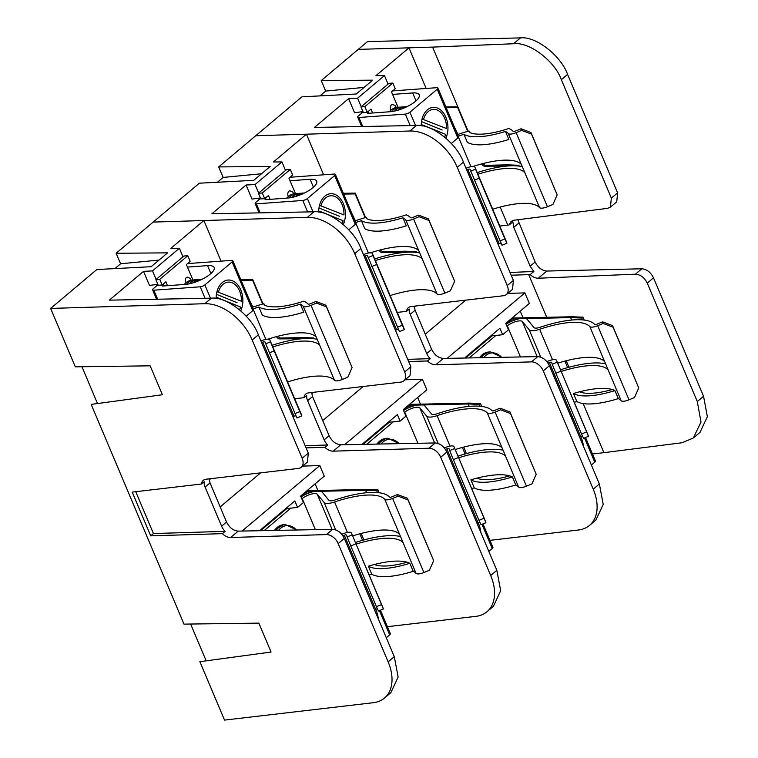 <?xml version="1.0" encoding="UTF-8"?>
<svg xmlns="http://www.w3.org/2000/svg" width="758" height="758" viewBox="0 0 758 758"><rect width="100%" height="100%" fill="white"/><g stroke="black" fill="none" stroke-linecap="round" stroke-linejoin="round"><path stroke-width="1.14" d="M319.961 95.896L325.684 91.083L364.105 87.397M388.077 84.11L384.467 75.573L375.959 75.639L408.979 47.839L358.269 49.384L321.231 80.575L325.684 91.083M321.231 80.575L372.699 80.168L356.26 94.001L301.921 96.835L255.73 135.739L409.879 131.011A44.286 28.946 -130.1 0 1 457.264 167.319L507.235 285.595A10.982 7.182 -130.1 0 1 506.316 294.587A10.982 7.182 -130.1 0 1 503.558 295.724L411.101 306.535A10.982 7.182 49.9 0 0 408.354 307.682A10.982 7.182 49.9 0 0 406.525 311.33L409.263 309.027A10.982 7.182 49.9 0 0 410.173 314.362L426.707 353.512A10.982 7.182 49.9 0 0 430.222 358.657L407.709 359.349M506.316 294.587L512.531 289.348L513.384 280.422L463.422 162.136C456.837 143.366 431.482 123.573 416.464 125.468L314.437 127.448L348.614 98.663L357.596 98.199L361.206 106.736M384.467 75.573L357.596 98.199M408.979 47.839L426.138 88.459M361.13 111.843L361.699 113.169M362.94 111.597L354.564 112.743L348.614 98.663M489.943 540.35L578.42 530.013A44.286 28.946 -130.1 0 0 589.525 525.398L595.94 519.997L603.216 504.354L599.379 483.983L549.408 365.707C546.575 360.107 542.69 357.075 537.763 356.611L443.288 358.439C438.361 357.975 434.476 354.943 431.643 349.353L415.109 310.202L414.143 306.185M520.215 311.159L523.02 317.81M507.699 293.412L524.896 292.891L447.135 358.373M465.725 300.149L425.257 334.221M415.659 306.005A15.349 10.498 -94.2 0 1 414.484 307.17A15.349 10.498 -94.2 0 1 414.266 307.35M465.706 358.003L465.412 357.302L499.929 328.242L502.668 334.723L508.485 329.825L505.747 323.344L529.359 303.456L524.896 292.891M589.525 525.398A44.286 28.946 -130.1 0 0 593.22 489.166L543.259 370.88A10.982 7.182 -130.1 0 0 531.51 361.879L435.727 364.816A10.982 7.182 49.9 0 1 427.493 360.96L430.222 358.657M408.638 361.538L427.493 360.96M397.249 312.41L406.525 311.33M365.583 217.584L355.256 193.129L343.346 193.29M502.668 334.723L490.739 335.974M457.946 134.403L454.459 127.23M467.733 131.352L457.68 107.56L446.216 107.712M457.68 107.56L457.804 106.793L445.884 106.944M546.717 317.299L528.705 274.652L530.145 274.595C532.817 277.04 535.536 278.252 538.313 278.224L635.403 274.188C640.453 274.548 644.414 277.513 647.256 283.104L697.294 401.541L700.998 422.017L693.343 437.982L682.058 442.748L603.899 452.668L583.158 403.569M500.157 207.057L507.784 225.126L499.797 226.064M528.705 274.652L511.176 275.192M432.591 47.11L513.517 43.746C528.97 41.482 554.79 60.886 561.337 79.685L567.59 74.417C561.015 55.647 535.565 35.929 520.462 37.9L367.564 41.557L358.269 49.384L432.591 47.11L468.122 131.238M592.491 454.004L603.899 452.668M693.343 437.982L700.004 432.373L707.366 416.663L703.547 396.273L653.51 277.835C650.677 272.245 646.782 269.223 641.827 268.777L546.821 271.051C541.875 270.606 537.972 267.583 535.139 261.993L517.818 219.744M530.145 274.595L533.84 271.478L530.145 266.2L535.139 261.993M561.337 79.685L611.365 198.122L610.38 207.161L607.584 208.346L513.82 220.256L511.025 221.431L509.177 224.955L512.872 221.838L513.735 227.362L530.145 266.2M610.38 207.161L616.737 201.808L617.618 192.854L567.59 74.417M507.784 225.126L509.177 224.955M510.03 272.473L533.84 271.478M491.923 335.851L465.687 357.947L491.923 335.851M603.169 323.467L602.61 321.828L612.53 325.589L613.089 327.219L603.169 323.467L597.692 325.732A7.798 2.52 157.1 0 1 589.847 326.613A60.934 19.736 -22.9 0 0 539.649 329.285A12.64 4.093 157.1 0 1 529.198 329.796L522.347 321.534A9.21 2.985 -22.9 0 0 515.885 321.553A9.21 2.985 -22.9 0 0 507.32 325.864L506.941 326.177M602.61 321.828L597.133 324.102A2.482 0.805 157.1 0 1 594.642 324.377A66.249 21.461 -22.9 0 0 540.066 327.295A7.324 2.369 157.1 0 1 534.011 327.589L527.161 319.326A14.525 4.709 -22.9 0 0 506.107 324.206M546.831 361.538A60.934 19.736 -22.9 0 0 549.484 360.6A7.798 2.52 157.1 0 1 556.514 360.334A7.798 2.52 157.1 0 1 556.533 360.391L588.454 436.305L583.546 438.342L581.528 434.012L586.436 431.975M561.204 371.429A60.934 19.736 157.1 0 1 608.106 369.838A7.798 2.52 -22.9 0 0 608.172 369.904L604.695 361.67A7.798 2.52 157.1 0 1 604.628 361.604A60.934 19.736 -22.9 0 0 557.727 363.196M547.939 363.006A66.249 21.461 -22.9 0 0 549.379 362.485A2.482 0.805 157.1 0 1 551.616 362.4A2.482 0.805 157.1 0 1 551.625 362.419L552.25 364.238L557.158 362.21M579.529 436.996A66.249 21.461 -22.9 0 0 580.685 436.589A2.482 0.805 157.1 0 1 582.589 436.286M587.791 434.381A7.798 2.52 157.1 0 1 587.81 434.438A7.798 2.52 157.1 0 1 587.838 434.486L588.454 436.305M495.959 335.434L469.221 357.937M613.089 327.219L638.738 387.935L634.474 397.562L628.998 399.826A7.798 2.52 157.1 0 1 621.153 400.707A60.934 19.736 -22.9 0 0 618.31 398.613L614.918 390.588A60.934 19.736 -22.9 0 0 612.18 389.527A51.724 16.752 157.1 0 1 579.444 391.81A60.934 19.736 -22.9 0 0 573.436 393.478A57.04 18.476 -22.9 0 0 614.918 390.588M574.242 402.309A60.934 19.736 -22.9 0 1 576.829 401.513A57.04 18.476 -22.9 0 0 618.31 398.613M560.787 371.259L555.879 373.287L581.528 434.012M555.879 373.287L552.25 364.238M576.829 401.513L573.436 393.478M579.444 391.81A60.934 19.736 157.1 0 1 612.18 389.527M612.53 325.589L638.738 387.935M560.503 369.79A66.249 21.461 157.1 0 1 605.623 363.849M513.611 320.463L512.929 318.872L511.328 319.516L506.012 323.988M584.238 320.065L583.016 317.176L571.92 316.759A2.956 0.957 -22.9 0 0 571.769 316.759L514.057 318A2.956 0.957 -22.9 0 0 510.835 319.061M566.235 360.751L568.983 367.251M567.647 367.621L564.89 361.102M512.929 318.872L570.641 317.621L571.665 320.037M571.721 320.028L570.641 317.621M583.016 317.176L581.803 318.047L582.58 319.885M570.708 317.621L581.803 318.047M585.527 437.518L595.447 461.006A3.544 1.146 157.1 0 1 594.765 462.2L591.373 465.052M583.347 446.045A19.481 13.331 85.8 0 0 581.386 438.105A19.481 13.331 85.8 0 0 580.685 436.589L549.379 362.485M364.835 106.651L360.969 106.935L389.006 83.333L392.871 83.048L364.835 106.651L367.232 112.317L370.994 109.143L372.614 112.999M391.441 104.907A3.544 2.426 85.8 0 0 390.92 110.175A3.544 2.426 -94.2 0 1 391.45 104.898A3.544 2.426 -94.2 0 1 392.492 104.452A3.544 2.426 85.8 0 0 392.483 104.452A3.544 2.426 85.8 0 0 391.441 104.907M397.997 107.266L391.498 91.879L395.259 88.714L392.871 83.048M368.748 113.283L368.047 111.625M367.232 112.317L363.366 112.591L360.969 106.935M477.91 174.245A60.934 19.736 157.1 0 1 524.811 172.644A7.798 2.52 -22.9 0 0 524.877 172.71L521.4 164.486A7.798 2.52 157.1 0 1 521.333 164.41L508.286 133.541A60.934 19.736 157.1 0 0 505.453 131.447L508.845 139.472A57.04 18.476 157.1 0 1 467.364 142.362L463.972 134.337A60.934 19.736 157.1 0 0 458.23 136.165M521.333 164.41A60.934 19.736 -22.9 0 0 472.992 166.476M492.691 209.236A60.934 19.736 157.1 0 1 539.592 207.635A7.798 2.52 -22.9 0 0 547.437 206.754L552.914 204.489L557.177 194.863L531.529 134.147L521.618 130.395L521.059 128.756L530.97 132.517L531.529 134.147M457.538 134.526A7.324 2.369 -22.9 0 0 458.505 134.223A66.249 21.461 157.1 0 1 468.994 131.001A11.455 3.714 157.1 0 0 469.06 131.845A11.455 3.714 157.1 0 0 469.979 132.659A51.724 16.752 -22.9 0 0 502.706 130.385A52.889 17.131 157.1 0 0 508.808 128.49A66.249 21.461 157.1 0 1 513.081 131.305A2.482 0.805 -22.9 0 0 515.573 131.03L521.059 128.756M508.286 133.541A7.798 2.52 -22.9 0 0 516.132 132.659L521.618 130.395M505.453 131.447A57.04 18.476 157.1 0 1 463.972 134.337M501.038 243.214A2.482 0.805 -22.9 0 0 499.124 243.517A66.249 21.461 157.1 0 1 497.968 243.924M499.977 240.94L504.885 238.903L506.903 243.233L501.995 245.27L470.064 169.347A2.482 0.805 -22.9 0 0 470.064 169.328A2.482 0.805 -22.9 0 0 467.828 169.413A66.249 21.461 157.1 0 1 466.672 169.83M470.69 171.166L475.598 169.138L474.982 167.319A7.798 2.52 -22.9 0 0 474.953 167.262A7.798 2.52 -22.9 0 0 467.932 167.527A60.934 19.736 157.1 0 1 465.99 168.219M506.903 243.233L506.278 241.414A7.798 2.52 -22.9 0 0 506.259 241.366A7.798 2.52 -22.9 0 0 506.23 241.309M557.177 194.863L530.97 132.517M504.885 238.903L479.236 178.187L474.328 180.214M475.598 169.138L479.236 178.187M468.994 131.001L469.619 132.47M477.208 172.597A66.249 21.461 157.1 0 1 522.328 166.665M519.202 166.106L518.851 165.272L507.756 164.856A2.956 0.957 -22.9 0 0 507.604 164.846L485.707 165.32A2.956 1.762 52.3 0 1 483.017 163.538M481.605 163.908A2.956 1.762 -127.7 0 0 484.589 166.192L506.628 166.078M506.685 166.068L507.604 164.846M517.894 165.955L518.851 165.272M507.756 164.856L506.534 165.718L509.783 165.841M392.653 90.903L436.684 87.691A3.544 1.146 157.1 0 1 437.897 88.032L458.505 136.819A3.544 1.146 157.1 0 1 457.823 138.013L437.214 89.226L409.936 112.193A3.544 1.146 -22.9 0 1 405.312 114.107L358.913 117.499A3.544 1.146 -22.9 0 1 357.7 117.149A3.544 1.146 -22.9 0 1 358.382 115.955L363.101 111.985M451.342 143.461L457.823 138.013M437.897 88.032A3.544 1.146 157.1 0 1 437.214 89.226M368.473 112.62L367.583 113.368L390.351 111.71A19.253 6.235 157.1 0 0 410.343 104.869A19.253 6.235 157.1 0 0 419.221 94.835A19.253 6.235 157.1 0 0 412.636 92.94L392.568 94.409M445.884 138.108A19.481 13.331 85.8 0 0 445.941 117.462A19.481 13.331 85.8 0 0 433.169 107.352A19.481 13.331 85.8 0 0 421.221 125.771M423.551 119.233A17.415 11.91 -94.2 0 1 434.182 109.398A17.415 11.91 -94.2 0 1 445.287 119.935A17.415 11.91 -94.2 0 1 446.528 128.557L422.054 118.997M407.055 106.632A22.143 15.141 85.8 0 0 401.892 108.877M406.525 106.726A22.143 15.141 85.8 0 0 397.827 110.251M403.815 106.925A22.143 15.141 85.8 0 0 394.492 111.094M401.105 107.124A22.143 15.141 85.8 0 0 391.516 111.597M398.452 107.304A22.096 15.113 85.8 0 0 389.375 111.777M389.328 111.777A22.143 15.141 -94.2 0 1 398.67 107.266M422.642 126.008A17.415 11.91 -94.2 0 1 422.651 125.023L445.628 134.337A17.415 11.91 -94.2 0 1 444.624 137.046M445.391 135.89L445.628 134.337M422.651 125.023L421.24 124.795M442.132 129.978L421.524 121.621M501.606 357.312A20.911 14.307 85.8 0 0 483.661 357.662M399.068 443.657A20.911 14.307 85.8 0 0 381.122 444.008M296.52 530.003A20.911 14.307 85.8 0 0 278.574 530.354M262.296 192.996L258.431 193.281L286.458 169.678L290.323 169.404L262.296 192.996L264.684 198.662L268.446 195.498L270.075 199.345M288.893 191.253A3.544 2.426 85.8 0 0 288.381 196.521A3.544 2.426 -94.2 0 1 288.902 191.253A3.544 2.426 -94.2 0 1 289.954 190.808L289.944 190.808A3.544 2.426 85.8 0 0 288.893 191.253M295.459 193.612L288.959 178.225L292.711 175.06L290.323 169.404M266.21 199.629L265.508 197.971M264.684 198.662L260.818 198.947L258.431 193.281M375.362 260.591A60.934 19.736 157.1 0 1 422.263 258.99A7.798 2.52 -22.9 0 0 422.339 259.065L418.861 250.832A7.798 2.52 157.1 0 1 418.786 250.756L405.748 219.886A60.934 19.736 157.1 0 0 402.905 217.792L406.297 225.818A57.04 18.476 157.1 0 1 364.816 228.708L361.424 220.682A60.934 19.736 157.1 0 0 355.691 222.52M418.786 250.756A60.934 19.736 -22.9 0 0 370.444 252.821M390.143 295.582A60.934 19.736 157.1 0 1 437.044 293.981A7.798 2.52 -22.9 0 0 444.889 293.109L450.375 290.835L454.639 281.218L428.99 220.493L419.07 216.741L418.511 215.111L428.431 218.863L428.99 220.493M354.99 220.872A7.324 2.369 -22.9 0 0 355.966 220.569A66.249 21.461 157.1 0 1 366.455 217.347A11.455 3.714 157.1 0 0 366.512 218.19A11.455 3.714 157.1 0 0 367.44 219.015A51.724 16.752 -22.9 0 0 400.167 216.731A52.889 17.131 157.1 0 0 406.26 214.846A66.249 21.461 157.1 0 1 410.533 217.65A2.482 0.805 -22.9 0 0 413.034 217.375L418.511 215.111M405.748 219.886A7.798 2.52 -22.9 0 0 413.593 219.005L419.07 216.741M402.905 217.792A57.04 18.476 157.1 0 1 361.424 220.682M398.49 329.559A2.482 0.805 -22.9 0 0 396.586 329.863A66.249 21.461 157.1 0 1 395.43 330.28M397.429 327.285L402.337 325.248L404.355 329.588L399.447 331.616L367.526 255.692A2.482 0.805 -22.9 0 0 367.516 255.673A2.482 0.805 -22.9 0 0 365.28 255.759A66.249 21.461 157.1 0 1 364.124 256.176M368.151 257.512L373.059 255.484L372.434 253.665A7.798 2.52 -22.9 0 0 372.415 253.608A7.798 2.52 -22.9 0 0 365.384 253.873A60.934 19.736 157.1 0 1 363.442 254.565M404.355 329.588L403.739 327.759A7.798 2.52 -22.9 0 0 403.711 327.712A7.798 2.52 -22.9 0 0 403.692 327.655M454.639 281.218L428.431 218.863M402.337 325.248L376.688 264.533L371.78 266.56M373.059 255.484L376.688 264.533M366.455 217.347L367.071 218.825M374.67 258.952A66.249 21.461 157.1 0 1 419.78 253.011M416.654 252.452L416.303 251.618L405.208 251.201A2.956 0.957 -22.9 0 0 405.056 251.201L383.169 251.675A2.956 1.762 52.3 0 1 380.478 249.884M379.066 250.254A2.956 1.762 -127.7 0 0 382.041 252.537L404.08 252.423M404.137 252.414L405.056 251.201M415.346 252.3L416.303 251.618M405.208 251.201L403.995 252.063L407.245 252.187M290.115 177.249L334.145 174.037A3.544 1.146 157.1 0 1 335.358 174.387L355.957 223.165A3.544 1.146 157.1 0 1 355.275 224.359L334.666 175.572L307.388 198.539A3.544 1.146 -22.9 0 1 302.764 200.463L256.365 203.845A3.544 1.146 -22.9 0 1 255.152 203.495A3.544 1.146 -22.9 0 1 255.844 202.31L260.562 198.331M348.803 229.807L355.275 224.359M335.358 174.387A3.544 1.146 157.1 0 1 334.666 175.572M265.925 198.966L265.035 199.714L287.803 198.056A19.253 6.235 157.1 0 0 307.805 191.215A19.253 6.235 157.1 0 0 316.683 181.181A19.253 6.235 157.1 0 0 310.098 179.286L290.02 180.755M343.336 224.463A19.481 13.331 85.8 0 0 343.402 203.817A19.481 13.331 85.8 0 0 330.63 193.707A19.481 13.331 85.8 0 0 318.682 212.126M321.004 205.589A17.415 11.91 -94.2 0 1 331.634 195.744A17.415 11.91 -94.2 0 1 342.749 206.28A17.415 11.91 -94.2 0 1 343.98 214.902L319.516 205.352M304.517 192.977A22.143 15.141 85.8 0 0 299.353 195.223M303.986 193.072A22.143 15.141 85.8 0 0 295.288 196.597M301.277 193.271A22.143 15.141 85.8 0 0 291.953 197.44M298.567 193.47A22.143 15.141 85.8 0 0 288.978 197.942M295.914 193.66A22.096 15.113 85.8 0 0 286.837 198.122M286.78 198.132A22.143 15.141 -94.2 0 1 296.122 193.612M320.094 212.354A17.415 11.91 -94.2 0 1 320.113 211.368L343.09 220.692A17.415 11.91 -94.2 0 1 342.085 223.392M342.853 222.236L343.09 220.692M320.113 211.368L318.692 211.15M339.584 216.324L318.976 207.967M159.749 279.351L155.883 279.636L183.91 256.033L187.785 255.749L159.749 279.351L162.146 285.008L165.907 281.843L167.527 285.7M186.354 277.599A3.544 2.426 85.8 0 0 185.833 282.876A3.544 2.426 -94.2 0 1 186.364 277.599A3.544 2.426 -94.2 0 1 187.406 277.153A3.544 2.426 85.8 0 0 187.397 277.153A3.544 2.426 85.8 0 0 186.354 277.599M192.911 279.967L186.411 264.57L190.173 261.406L187.785 255.749M163.662 285.974L162.961 284.316M162.146 285.008L158.28 285.292L155.883 279.636M272.823 346.937A60.934 19.736 157.1 0 1 319.724 345.345A7.798 2.52 -22.9 0 0 319.791 345.411L316.313 337.177A7.798 2.52 157.1 0 1 316.247 337.111L303.2 306.232A60.934 19.736 157.1 0 0 300.367 304.138L303.759 312.163A57.04 18.476 157.1 0 1 262.277 315.063L258.885 307.028A60.934 19.736 157.1 0 0 253.144 308.866M316.247 337.111A60.934 19.736 -22.9 0 0 267.896 339.167M287.604 381.928A60.934 19.736 157.1 0 1 334.505 380.336A7.798 2.52 -22.9 0 0 342.351 379.455L347.827 377.19L352.091 367.564L326.442 306.838L316.522 303.086L315.972 301.457L325.883 305.209L326.442 306.838M252.452 307.217A7.324 2.369 -22.9 0 0 253.418 306.914A66.249 21.461 157.1 0 1 263.907 303.693A11.455 3.714 157.1 0 0 263.974 304.536A11.455 3.714 157.1 0 0 264.893 305.36A51.724 16.752 -22.9 0 0 297.619 303.077A52.889 17.131 157.1 0 0 303.721 301.191A66.249 21.461 157.1 0 1 307.994 304.005A2.482 0.805 -22.9 0 0 310.486 303.721L315.972 301.457M303.2 306.232A7.798 2.52 -22.9 0 0 311.045 305.351L316.522 303.086M300.367 304.138A57.04 18.476 157.1 0 1 258.885 307.028M295.942 415.905A2.482 0.805 -22.9 0 0 294.038 416.208A66.249 21.461 157.1 0 1 292.882 416.625M294.89 413.631L299.798 411.603L301.817 415.934L296.909 417.961L264.978 342.048A2.482 0.805 -22.9 0 0 264.978 342.029A2.482 0.805 -22.9 0 0 262.742 342.114A66.249 21.461 157.1 0 1 261.586 342.521M265.603 343.867L270.511 341.83L269.886 340.01A7.798 2.52 -22.9 0 0 269.867 339.954A7.798 2.52 -22.9 0 0 262.846 340.219A60.934 19.736 157.1 0 1 260.904 340.911M301.817 415.934L301.191 414.114A7.798 2.52 -22.9 0 0 301.172 414.058A7.798 2.52 -22.9 0 0 301.144 414.01M352.091 367.564L325.883 305.209M299.798 411.603L274.15 350.878L269.242 352.915M270.511 341.83L274.15 350.878M263.907 303.693L264.533 305.171M272.122 345.297A66.249 21.461 157.1 0 1 317.232 339.357M314.115 338.798L313.765 337.964L302.669 337.547A2.956 0.957 -22.9 0 0 302.508 337.547L280.621 338.021A2.956 1.762 52.3 0 1 277.93 336.239M276.518 336.609A2.956 1.762 -127.7 0 0 279.503 338.892L301.542 338.769M301.599 338.769L302.508 337.547M312.808 338.655L313.765 337.964M302.669 337.547L301.447 338.419L304.697 338.542M187.567 263.594L231.597 260.382A3.544 1.146 157.1 0 1 232.81 260.733L253.418 309.51A3.544 1.146 157.1 0 1 252.736 310.704L232.128 261.927L204.849 284.894A3.544 1.146 -22.9 0 1 200.216 286.808L153.827 290.191A3.544 1.146 -22.9 0 1 152.614 289.85A3.544 1.146 -22.9 0 1 153.296 288.656L158.015 284.676M246.255 316.162L252.736 310.704M232.81 260.733A3.544 1.146 157.1 0 1 232.128 261.927M163.387 285.311L162.496 286.06L185.265 284.402A19.253 6.235 157.1 0 0 205.257 277.561A19.253 6.235 157.1 0 0 214.135 267.527A19.253 6.235 157.1 0 0 207.55 265.632L187.482 267.1M240.798 310.808A19.481 13.331 85.8 0 0 240.855 290.162A19.481 13.331 85.8 0 0 228.082 280.053A19.481 13.331 85.8 0 0 216.134 298.472M218.465 291.934A17.415 11.91 -94.2 0 1 229.096 282.099A17.415 11.91 -94.2 0 1 240.201 292.635A17.415 11.91 -94.2 0 1 241.442 301.248L216.968 291.697M201.969 279.323A22.143 15.141 85.8 0 0 196.805 281.578M201.439 279.418A22.143 15.141 85.8 0 0 192.74 282.942M198.729 279.617A22.143 15.141 85.8 0 0 189.405 283.786M196.019 279.816A22.143 15.141 85.8 0 0 186.43 284.288M193.366 280.005A22.096 15.113 85.8 0 0 184.289 284.477M184.232 284.477A22.143 15.141 -94.2 0 1 193.584 279.967M217.555 298.709A17.415 11.91 -94.2 0 1 217.565 297.723L240.542 307.037A17.415 11.91 -94.2 0 1 239.537 309.738M240.305 308.582L240.542 307.037M217.565 297.723L216.153 297.496M237.046 302.669L216.437 294.312M389.375 422.206L363.139 444.292L389.375 422.206M500.631 409.813L500.072 408.183L509.982 411.935L510.541 413.565L500.631 409.813L495.145 412.077A7.798 2.52 157.1 0 1 487.309 412.958A60.934 19.736 -22.9 0 0 437.11 415.64A12.64 4.093 157.1 0 1 426.659 416.142L419.809 407.889A9.21 2.985 -22.9 0 0 413.337 407.899A9.21 2.985 -22.9 0 0 404.772 412.21L404.402 412.523M500.072 408.183L494.586 410.448A2.482 0.805 157.1 0 1 492.094 410.722A66.249 21.461 -22.9 0 0 437.518 413.641A7.324 2.369 157.1 0 1 431.463 413.934L424.613 405.672A14.525 4.709 -22.9 0 0 403.569 410.552M444.283 447.883A60.934 19.736 -22.9 0 0 446.945 446.945A7.798 2.52 157.1 0 1 453.966 446.68A7.798 2.52 157.1 0 1 453.995 446.737L485.916 522.66L481.008 524.688L478.99 520.358L483.898 518.32M458.656 457.775A60.934 19.736 157.1 0 1 505.567 456.183A7.798 2.52 -22.9 0 0 505.633 456.25L502.156 448.016A7.798 2.52 157.1 0 1 502.09 447.95A60.934 19.736 -22.9 0 0 455.179 449.551M445.391 449.352A66.249 21.461 -22.9 0 0 446.841 448.831A2.482 0.805 157.1 0 1 449.077 448.745A2.482 0.805 157.1 0 1 449.077 448.764L449.702 450.584L454.611 448.556M476.981 523.352A66.249 21.461 -22.9 0 0 478.137 522.935A2.482 0.805 157.1 0 1 480.051 522.632M485.243 520.727A7.798 2.52 157.1 0 1 485.272 520.784A7.798 2.52 157.1 0 1 485.291 520.831L485.916 522.66M393.411 421.78L366.683 444.292M510.541 413.565L536.19 474.29L531.927 483.907L526.45 486.181A7.798 2.52 157.1 0 1 518.605 487.053A60.934 19.736 -22.9 0 0 515.762 484.959L512.38 476.934A60.934 19.736 -22.9 0 0 509.632 475.872A51.724 16.752 157.1 0 1 476.905 478.156A60.934 19.736 -22.9 0 0 470.898 479.833A57.04 18.476 -22.9 0 0 512.38 476.934M471.703 488.654A60.934 19.736 -22.9 0 1 474.29 487.858A57.04 18.476 -22.9 0 0 515.762 484.959M458.249 457.605L453.341 459.632L478.99 520.358M453.341 459.632L449.702 450.584M474.29 487.858L470.898 479.833M476.905 478.156A60.934 19.736 157.1 0 1 509.632 475.872M509.982 411.935L536.19 474.29M457.965 456.136A66.249 21.461 157.1 0 1 503.075 450.205M411.063 406.819L410.391 405.217L408.78 405.862L403.474 410.334M481.69 406.411L480.468 403.521L469.373 403.104A2.956 0.957 -22.9 0 0 469.221 403.104L411.518 404.355A2.956 0.957 -22.9 0 0 408.287 405.407M463.688 447.097L466.435 453.597M465.099 453.966L462.352 447.447M410.391 405.217L468.103 403.976L469.117 406.383M469.174 406.383L468.103 403.976M480.468 403.521L479.255 404.393L480.032 406.241M468.16 403.976L479.255 404.393M482.988 523.873L492.908 547.352A3.544 1.146 157.1 0 1 492.217 548.546L488.834 551.398M480.809 532.4A19.481 13.331 85.8 0 0 478.848 524.451A19.481 13.331 85.8 0 0 478.137 522.935L446.841 448.831M286.837 508.552L260.591 530.647L286.837 508.552M398.083 496.158L397.524 494.529L407.444 498.281L408.003 499.91L398.083 496.158L392.606 498.423A7.798 2.52 157.1 0 1 384.761 499.304A60.934 19.736 -22.9 0 0 334.562 501.985A12.64 4.093 157.1 0 1 324.111 502.497L317.261 494.235A9.21 2.985 -22.9 0 0 310.799 494.244A9.21 2.985 -22.9 0 0 302.234 498.556L301.855 498.878M397.524 494.529L392.047 496.793A2.482 0.805 157.1 0 1 389.555 497.077A66.249 21.461 -22.9 0 0 334.979 499.986A7.324 2.369 157.1 0 1 328.925 500.28L322.074 492.027A14.525 4.709 -22.9 0 0 301.021 496.907M341.735 534.238A60.934 19.736 -22.9 0 0 344.397 533.291A7.798 2.52 157.1 0 1 351.428 533.026A7.798 2.52 157.1 0 1 351.447 533.082L383.368 609.006L378.46 611.033L376.442 606.703L381.35 604.676M356.118 544.13A60.934 19.736 157.1 0 1 403.019 542.529A7.798 2.52 -22.9 0 0 403.085 542.595L399.608 534.371A7.798 2.52 157.1 0 1 399.542 534.295A60.934 19.736 -22.9 0 0 352.641 535.897M342.853 535.698A66.249 21.461 -22.9 0 0 344.293 535.186A2.482 0.805 157.1 0 1 346.529 535.101A2.482 0.805 157.1 0 1 346.539 535.12L347.164 536.939L352.072 534.902M374.443 609.697A66.249 21.461 -22.9 0 0 375.598 609.28A2.482 0.805 157.1 0 1 377.503 608.977M382.705 607.082A7.798 2.52 157.1 0 1 382.724 607.13A7.798 2.52 157.1 0 1 382.752 607.186L383.368 609.006M290.864 508.125L264.135 530.638M408.003 499.91L433.652 560.636L429.388 570.262L423.902 572.527A7.798 2.52 157.1 0 1 416.066 573.408A60.934 19.736 -22.9 0 0 413.224 571.314L409.832 563.289A60.934 19.736 -22.9 0 0 407.093 562.218A51.724 16.752 157.1 0 1 374.357 564.502A60.934 19.736 -22.9 0 0 368.35 566.179A57.04 18.476 -22.9 0 0 409.832 563.289M369.155 575A60.934 19.736 -22.9 0 1 371.742 574.204A57.04 18.476 -22.9 0 0 413.224 571.314M355.701 543.95L350.793 545.987L376.442 606.703M350.793 545.987L347.164 536.939M371.742 574.204L368.35 566.179M374.357 564.502A60.934 19.736 157.1 0 1 407.093 562.218M407.444 498.281L433.652 560.636M355.417 542.482A66.249 21.461 157.1 0 1 400.537 536.55M308.525 493.164L307.843 491.572L306.241 492.207L300.926 496.68M379.152 492.766L377.929 489.876L366.834 489.45A2.956 0.957 -22.9 0 0 366.683 489.45L308.97 490.701A2.956 0.957 -22.9 0 0 305.739 491.752M361.149 533.442L363.897 539.952M362.561 540.312L359.804 533.793M307.843 491.572L365.555 490.322L366.578 492.738M366.635 492.728L365.555 490.322M377.929 489.876L376.717 490.739L377.493 492.586M365.621 490.322L376.717 490.739M380.44 610.218L390.361 633.707A3.544 1.146 157.1 0 1 389.678 634.891L386.286 637.743M378.261 618.746A19.481 13.331 85.8 0 0 376.3 610.806A19.481 13.331 85.8 0 0 375.598 609.28L344.293 535.186M217.423 182.242L223.146 177.429L261.567 173.743M285.529 170.465L281.919 161.918L273.42 161.985L306.44 134.185L255.73 135.739L218.692 166.921L223.146 177.429M218.692 166.921L270.151 166.514L253.722 180.347L199.373 183.19L153.182 222.085L307.341 217.366A44.286 28.946 -130.1 0 1 354.725 253.665L404.687 371.951A10.982 7.182 -130.1 0 1 403.777 380.933A10.982 7.182 -130.1 0 1 401.02 382.079L308.563 392.881A10.982 7.182 49.9 0 0 305.806 394.027A10.982 7.182 49.9 0 0 303.977 397.675L306.715 395.373A10.982 7.182 49.9 0 0 307.625 400.707L324.159 439.858A10.982 7.182 49.9 0 0 327.683 445.003L305.161 445.695M403.777 380.933L409.993 375.693L410.845 366.768L360.874 248.482C354.299 229.721 328.944 209.919 313.926 211.814L211.889 213.794L246.075 185.009L255.058 184.545L258.668 193.082M281.919 161.918L255.058 184.545M306.44 134.185L323.6 174.804M258.592 198.189L259.151 199.515M260.392 197.942L252.016 199.089L246.075 185.009M387.404 626.695L475.882 616.358A44.286 28.946 -130.1 0 0 486.987 611.744L493.392 606.343L500.678 590.7L496.831 570.338L446.869 452.052C444.036 446.462 440.152 443.43 435.225 442.956L340.749 444.794C335.822 444.321 331.938 441.289 329.105 435.698L312.561 396.548L311.595 392.53M417.667 397.505L420.482 404.156M405.16 379.767L422.348 379.237L344.596 444.719M363.177 386.504L322.709 420.576M313.12 392.35A15.349 10.498 -94.2 0 1 311.945 393.516A15.349 10.498 -94.2 0 1 311.718 393.696M363.167 444.359L362.864 443.657L397.381 414.588L400.12 421.069L405.937 416.17L403.199 409.69L426.82 389.801L422.348 379.237M486.987 611.744A44.286 28.946 -130.1 0 0 490.682 575.521L440.711 457.235A10.982 7.182 -130.1 0 0 428.962 448.224L333.179 451.162A10.982 7.182 49.9 0 1 324.945 447.305L327.683 445.003M306.09 447.883L324.945 447.305M294.71 398.755L303.977 397.675M263.035 303.939L252.708 279.475L240.798 279.636M400.12 421.069L388.191 422.329M355.407 220.749L351.911 213.576M365.185 217.698L355.132 193.906L343.668 194.067M355.132 193.906L355.256 193.138M114.875 268.588L120.598 263.775L159.019 260.098M182.991 256.81L179.381 248.264L170.872 248.33L203.893 220.531L153.182 222.085L116.145 253.267L120.598 263.775M199.866 661.696L224.539 720.1L373.334 702.704A44.286 28.946 -130.1 0 0 384.439 698.09A44.286 28.946 -130.1 0 0 388.134 661.867L338.172 543.581A10.982 7.182 -130.1 0 0 326.423 534.58L230.64 537.507A10.982 7.182 49.9 0 1 222.407 533.66L225.135 531.358A10.982 7.182 49.9 0 1 221.62 526.204L205.086 487.062A10.982 7.182 49.9 0 1 204.177 481.718L201.439 484.021A10.982 7.182 49.9 0 1 203.267 480.373A10.982 7.182 49.9 0 1 206.015 479.236L298.472 468.425A10.982 7.182 -130.1 0 0 301.229 467.279A10.982 7.182 -130.1 0 0 302.148 458.296L252.177 340.01A44.286 28.946 -130.1 0 0 204.793 303.712L50.634 308.43L75.307 366.834L150.16 365.83L162.383 394.747L91.178 404.402L183.995 624.128L258.848 623.123L271.07 652.041L199.866 661.696M190.628 624.042L206.176 660.843M81.949 366.749L97.488 403.55M116.145 253.267L167.613 252.859L151.174 266.702L96.835 269.535L50.634 308.43M301.229 467.279L307.445 462.048L308.298 453.113L258.336 334.828C251.751 316.067 226.396 296.274 211.378 298.169L109.351 300.149L143.527 271.364L152.51 270.89L156.12 279.437M179.381 248.264L152.51 270.89M203.893 220.531L221.052 261.15M156.044 284.534L156.612 285.87M157.853 284.288L149.478 285.434L143.527 271.364M384.439 698.09L390.853 692.698L398.13 677.046L394.293 656.684L344.321 538.398C341.488 532.808 337.604 529.776 332.677 529.302L238.202 531.14C233.274 530.666 229.39 527.644 226.557 522.044L210.023 482.903L209.056 478.876M315.129 483.85L317.934 490.502M302.613 466.113L319.81 465.583L242.048 531.064M260.638 472.85L220.171 506.922M210.572 478.696A15.349 10.498 -94.2 0 1 209.398 479.861A15.349 10.498 -94.2 0 1 209.18 480.041M260.619 530.704L260.326 530.003L294.843 500.934L297.581 507.424L303.399 502.526L300.661 496.035L324.272 476.157L319.81 465.583M225.135 531.358L153.429 533.547L150.69 535.849L222.407 533.66M150.69 535.849L132.214 492.113L201.439 484.021M297.581 507.424L285.652 508.675M252.859 307.094L249.373 299.931M262.647 304.043L252.594 280.252L241.12 280.413M252.594 280.252L252.708 279.494M153.429 533.547L135.748 491.705M416.464 125.468L409.879 131.011M463.422 162.136L457.264 167.319M513.384 280.422L507.235 285.595M415.109 310.202L410.173 314.362M431.643 349.353L426.707 353.512M443.288 358.439L435.727 364.816M537.763 356.611L531.51 361.879M549.408 365.707L543.259 370.88M599.379 483.983L593.22 489.166M513.517 43.746L520.462 37.9M697.294 401.541L703.547 396.273M647.256 283.104L653.51 277.835M635.403 274.188L641.827 268.777M538.313 278.224L546.821 271.051M513.735 227.362L518.728 223.155M611.365 198.122L617.618 192.854M522.347 321.534L537.176 356.62M529.198 329.796L540.748 357.141M539.649 329.285L552.516 359.747M589.847 326.613L604.628 361.604M556.533 360.391L587.838 434.486M507.32 325.864L520.452 356.942M608.106 369.838L621.153 400.707M597.692 325.732L628.998 399.826M511.328 319.516L512.001 321.117M584.513 437.944L594.765 462.2M470.955 166.675L458.495 137.17M539.592 207.635L524.811 172.644M547.437 206.754L516.132 132.659M506.278 241.414L474.982 167.319M499.124 243.517L467.828 169.413M484.589 166.192L485.707 165.32M362.722 126.51L358.913 117.499M415.555 125.487L409.936 112.193M410.154 125.591L405.312 114.107M415.99 100.88L412.636 92.94M481.216 357.71A22.02 15.065 85.8 0 1 490.483 351.892L488.711 352.015A22.02 15.065 85.8 0 0 479.511 357.738M378.678 444.055A22.02 15.065 85.8 0 1 387.935 438.238L386.163 438.37A22.02 15.065 85.8 0 0 376.972 444.084M276.13 530.401A22.02 15.065 85.8 0 1 285.396 524.583L283.625 524.716A22.02 15.065 85.8 0 0 274.424 530.439M368.416 253.02L355.957 223.525M437.044 293.981L422.263 258.99M444.889 293.109L413.593 219.005M403.739 327.759L372.434 253.665M396.586 329.863L365.28 255.759M382.041 252.537L383.169 251.675M260.174 212.856L256.365 203.845M313.007 211.833L307.388 198.539M307.615 211.937L302.764 200.463M313.442 187.226L310.098 179.286M265.869 339.366L253.409 309.87M334.505 380.336L319.724 345.345M342.351 379.455L311.045 305.351M301.191 414.114L269.886 340.01M294.038 416.208L262.742 342.114M279.503 338.892L280.621 338.021M157.636 299.211L153.827 290.191M210.468 298.188L204.849 284.894M205.067 298.292L200.216 286.808M210.904 273.572L207.55 265.632M419.809 407.889L434.628 442.966M426.659 416.142L438.209 443.487M437.11 415.64L449.977 446.092M487.309 412.958L502.09 447.95M453.995 446.737L485.291 520.831M404.772 412.21L417.904 443.297M505.567 456.183L518.605 487.053M495.145 412.077L526.45 486.181M408.78 405.862L409.462 407.463M481.974 524.29L492.217 548.546M317.261 494.235L332.08 529.321M324.111 502.497L335.661 529.833M334.562 501.985L347.429 532.438M384.761 499.304L399.542 534.295M351.447 533.082L382.752 607.186M302.234 498.556L315.366 529.643M403.019 542.529L416.066 573.408M392.606 498.423L423.902 572.527M306.241 492.207L306.914 493.818M379.426 610.635L389.678 634.891M313.926 211.814L307.341 217.366M360.874 248.482L354.725 253.665M410.845 366.768L404.687 371.951M312.561 396.548L307.625 400.707M329.105 435.698L324.159 439.858M340.749 444.794L333.179 451.162M435.225 442.956L428.962 448.224M446.869 452.052L440.711 457.235M496.831 570.338L490.682 575.521M211.378 298.169L204.793 303.712M258.336 334.828L252.177 340.01M308.298 453.113L302.148 458.296M210.023 482.903L205.086 487.062M226.557 522.044L221.62 526.204M238.202 531.14L230.64 537.507M332.677 529.302L326.423 534.58M344.321 538.398L338.172 543.581M394.293 656.684L388.134 661.867M556.514 360.334L587.81 434.438M506.259 241.366L474.953 167.262M392.492 104.452L395.382 105.694L396.178 107.484M361.661 126.529L357.7 117.149M488.711 352.015L479.075 357.748M490.483 351.892L501.9 357.302M386.163 438.37L376.536 444.093M387.935 438.238L399.362 443.657M283.625 524.716L273.989 530.448M285.396 524.583L296.814 530.003M403.711 327.712L372.415 253.608M289.954 190.808L292.844 192.039L293.64 193.84M259.122 212.884L255.152 203.495M301.172 414.058L269.867 339.954M187.406 277.153L190.296 278.385L191.092 280.185M156.574 299.23L152.614 289.85M453.966 446.68L485.272 520.784M351.428 533.026L382.724 607.13"/></g></svg>
